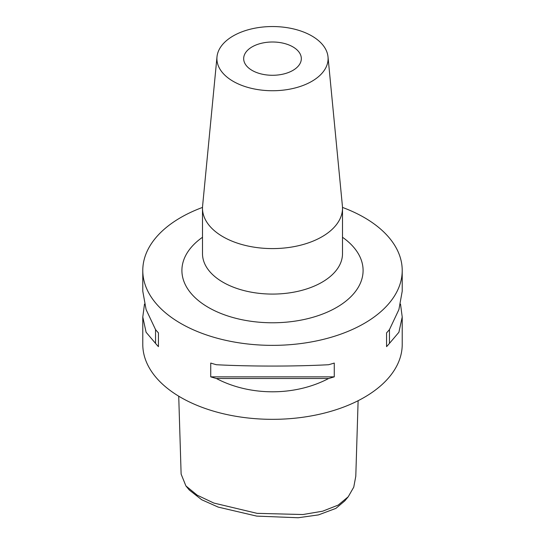<?xml version="1.0" encoding="UTF-8"?>
<svg xmlns="http://www.w3.org/2000/svg" width="545" height="545" viewBox="0 0 545 545"><rect width="100%" height="100%" fill="white"/><g stroke="black" fill="none" stroke-linecap="round" stroke-linejoin="round"><path stroke-width="0.82" d="M178.726 396.188L181.124 474.102L185.913 485.936L197.195 495.173L213.831 503.049L257.09 513.349L302.884 514.534L322.626 511.203L338.186 505.099L348.241 496.754L353.753 487.141L355.79 476.248L358.119 400.704M348.241 496.754L344.835 500.855L335.904 508.376L318.498 514.896L298.156 517.75L256.709 516.108L218.184 507.102L201.664 499.731L189.319 490.037L185.913 485.936M252.117 70.407A28.824 16.643 180 0 1 243.676 58.642A28.824 16.643 180 0 1 261.471 43.266A28.824 16.643 180 0 1 292.883 46.87A28.824 16.643 180 0 1 301.324 58.642A28.824 16.643 180 0 1 283.529 74.018A28.824 16.643 180 0 1 252.117 70.407M311.808 35.943A55.597 32.094 180 0 1 328.008 56.857A55.597 32.094 180 0 1 295.199 87.943A55.597 32.094 180 0 1 233.192 81.334A55.597 32.094 180 0 1 216.992 56.857A55.597 32.094 180 0 1 252.662 28.653A55.597 32.094 180 0 1 311.808 35.943M328.008 56.857L342.396 205.921A70.005 40.419 180 0 1 342.505 208.17A70.005 40.419 180 0 1 299.294 245.516A70.005 40.419 180 0 1 223 236.755A70.005 40.419 180 0 1 202.495 208.17A70.005 40.419 180 0 1 202.604 205.921L216.992 56.857M400.514 304.096L402.217 317.006L398.906 332.259L389.457 343.384A129.717 74.89 180 0 1 386.569 346.647L386.569 332.866A129.717 74.89 0 0 0 389.457 329.596L398.906 309.567L402.217 291.187L402.217 270.47A129.717 74.89 0 0 0 364.224 217.516A129.717 74.89 0 0 0 342.492 207.42M328.608 378.509C295.009 396.229 249.992 396.229 216.392 378.509A129.717 74.89 180 0 1 210.731 376.847L210.731 363.059A129.717 74.89 0 0 0 216.392 364.728C249.992 366.519 295.009 366.519 328.608 364.728A129.717 74.89 0 0 0 334.269 363.059L334.269 376.847A129.717 74.89 180 0 1 328.608 378.509L216.392 378.509M202.508 207.42A129.717 74.89 0 0 0 142.783 270.47L142.783 291.187L146.094 309.567L155.543 329.596A129.717 74.89 0 0 0 158.431 332.866L158.431 346.647A129.717 74.89 180 0 1 155.543 343.384L146.094 332.259L142.783 317.006L142.783 344.447A129.717 74.89 0 0 0 180.777 397.4A129.717 74.89 0 0 0 322.143 413.635A129.717 74.89 0 0 0 402.217 344.447L402.217 317.006M142.783 270.47A129.717 74.89 0 0 0 180.777 323.43A129.717 74.89 0 0 0 322.143 339.664A129.717 74.89 0 0 0 402.217 270.47M142.783 317.006L144.486 304.096M389.457 329.596L389.457 343.384M386.569 332.866L386.569 346.647M334.269 376.847L210.731 376.847M155.543 343.384L155.543 329.596M158.431 346.647L158.431 332.866M202.495 208.17L202.495 253.657A70.005 40.419 0 0 0 223 282.242A70.005 40.419 0 0 0 299.294 291.003A70.005 40.419 0 0 0 342.505 253.657L342.505 208.17M342.505 237.273A90.599 52.306 180 0 1 333.356 309.219A90.599 52.306 180 0 1 208.435 307.455A90.599 52.306 180 0 1 202.495 237.273"/></g></svg>
